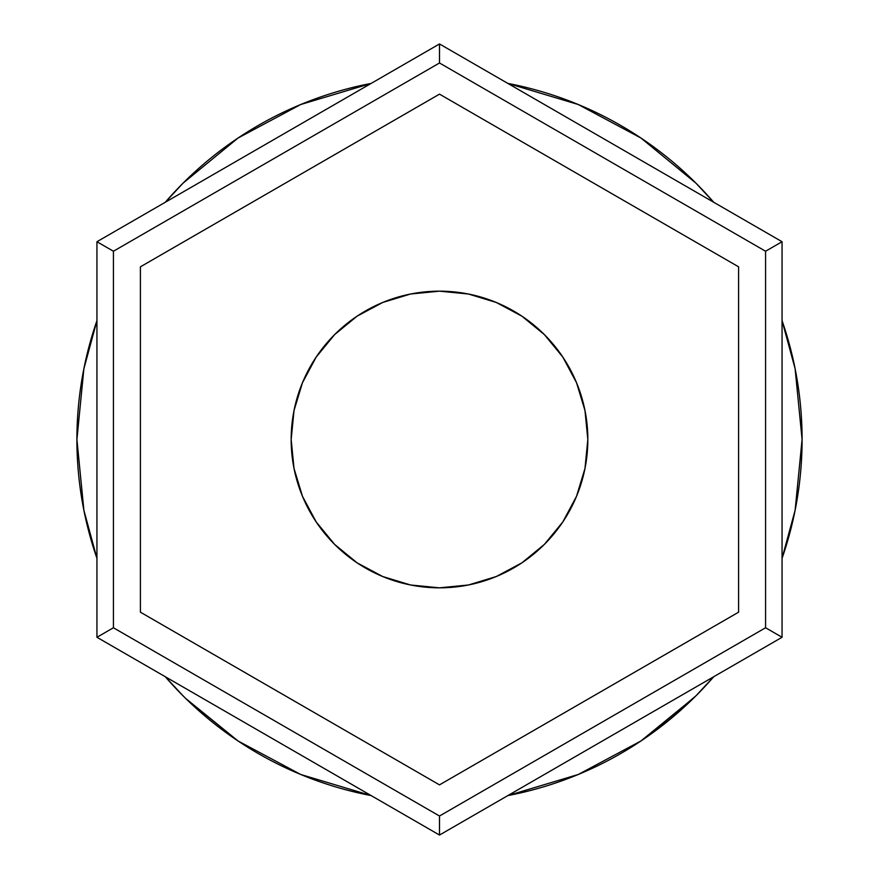 <?xml version="1.0" encoding="UTF-8"?>
<svg xmlns="http://www.w3.org/2000/svg" width="879" height="879" viewBox="0 0 879 879"><rect width="100%" height="100%" fill="white"/><g stroke="black" fill="none" stroke-linecap="round" stroke-linejoin="round"><path stroke-width="1.32" d="M562.835 521.906L544.387 544.387L521.906 562.835L496.261 576.536L468.441 584.985L439.5 587.831L410.559 584.985L382.739 576.536L357.094 562.835L334.613 544.387L316.165 521.906L302.464 496.261L294.015 468.441L291.169 439.5A148.331 148.331 0 0 1 439.5 291.169A148.331 148.331 0 0 1 587.831 439.5L584.985 468.441L576.536 496.261L562.835 521.906L557.176 529.806M96.943 637.275L439.5 835.05L782.057 637.275L782.057 241.725L439.5 43.95L96.943 241.725L96.943 637.275L439.5 835.05L782.057 637.275L782.057 241.725L765.576 251.24L439.5 62.98L113.424 251.24L113.424 627.76L439.5 816.02L765.576 627.76L765.576 251.24L765.576 627.76L782.057 637.275L765.576 627.76L439.5 816.02L439.5 835.05L439.5 816.02L113.424 627.76L96.943 637.275L113.424 627.76L113.424 251.24L439.5 62.98L765.576 251.24L782.057 241.725L439.5 43.95L439.5 62.98L439.5 43.95L96.943 241.725L113.424 251.24L96.943 241.725L96.943 637.275M439.5 784.87L140.409 612.18L140.409 266.82L439.5 94.141L738.591 266.82L738.591 612.18L439.5 784.87L140.409 612.18L140.409 266.82L439.5 94.141L738.591 266.82L738.591 612.18L439.5 784.87M316.165 357.094L334.613 334.613L357.094 316.165L382.739 302.464L410.559 294.015L439.5 291.169L468.441 294.015L496.261 302.464L521.906 316.165L544.387 334.613L562.835 357.094L576.536 382.739L584.985 410.559L587.831 439.5A148.331 148.331 0 0 1 439.5 587.831A148.331 148.331 0 0 1 291.169 439.5L294.015 410.559L302.464 382.739L316.165 357.094L321.824 349.194M410.559 294.015L439.5 291.169M521.906 316.165L544.387 334.613M468.441 584.985L439.5 587.831M357.094 562.835L334.613 544.387M76.912 439.5A362.587 362.587 0 0 0 96.943 558.352A362.587 362.587 0 0 1 96.943 320.648L83.879 368.762L76.912 439.5L83.879 510.238L96.943 558.352M172.515 684.84A362.587 362.587 0 0 0 172.537 684.851A362.587 362.587 0 0 0 176.163 688.74M238.484 741.261L241.198 743.052A362.587 362.587 0 0 0 253.745 750.886M312.32 779.047A362.587 362.587 0 0 0 334.734 786.617M344.733 789.485A362.587 362.587 0 0 0 371.147 795.583A362.587 362.587 0 0 1 165.296 676.742L182.349 695.124M516.193 793.88A362.587 362.587 0 0 0 516.797 793.748M516.83 793.748A362.587 362.587 0 0 0 520.643 792.891A362.587 362.587 0 0 0 520.742 792.869A362.587 362.587 0 0 0 527.312 791.298M594.676 767.202A362.587 362.587 0 0 0 595.413 766.851M595.654 766.741A362.587 362.587 0 0 0 611.476 758.709M672.567 717.253A362.587 362.587 0 0 0 690.389 701.277M691.147 700.541L694.311 697.454A362.587 362.587 0 0 0 694.476 697.3M694.487 697.278A362.587 362.587 0 0 0 697.563 694.201M782.057 558.352A362.587 362.587 0 0 0 802.087 439.5A362.587 362.587 0 0 1 782.057 558.352L795.121 510.238L802.087 439.5A362.587 362.587 0 0 0 782.057 320.648L795.121 368.762L802.087 439.5M636.055 744.183L646.768 737.009L695.893 695.893L713.715 676.731A362.587 362.587 0 0 1 507.853 795.583L578.261 774.487L640.945 740.975L694.828 696.937M695.003 696.761L697.882 693.883M641.505 740.601L639.868 741.689M641.912 740.327L644.428 738.624M240.297 742.469L237.44 740.568M234.418 738.514L240.494 742.59M185.777 698.519L238.055 740.975L187.04 699.761M176.349 688.938L184.293 697.058M713.715 202.269L695.893 183.107L640.945 138.025L695.893 183.107L713.715 202.269A362.587 362.587 0 0 0 507.853 83.417L578.261 104.513L640.945 138.025M238.055 138.025L183.107 183.107L238.055 138.025L300.739 104.513L371.147 83.417A362.587 362.587 0 0 0 165.296 202.258L183.107 183.107M713.715 676.731L695.893 695.893M371.147 795.583L300.739 774.487L238.055 740.975M183.107 695.893L165.285 676.731M357.094 316.165L334.613 334.613M302.464 382.739L299.278 391.133M521.906 562.835L544.387 544.387M576.536 496.261L579.722 487.867M191.457 703.969L189.315 701.947M183.931 696.706L178.569 691.268M180.514 693.267L183.502 696.278M195.753 707.936L193.622 705.991M238.231 741.096L229.111 734.811M229.485 735.075L237.286 740.47M237.693 740.733L239.407 741.876M513.006 794.561L507.853 795.583M574.152 776.157L581.437 773.146M633.638 745.733L643.329 739.371M643.769 739.074L653.306 732.339M630.188 747.897L631.408 747.139M633.682 745.711L631.847 746.864M636.759 743.733L635.352 744.645M690.191 701.464L691.114 700.574M702.651 688.938L704.244 687.257M709.375 681.664L707.804 683.39M713.726 676.72L712.111 678.577M639.077 742.217L647.537 736.47"/></g></svg>
